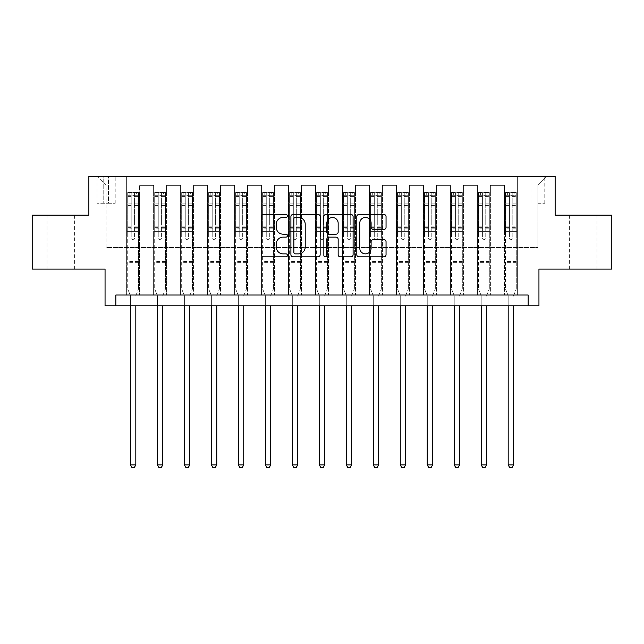 <?xml version="1.0" encoding="UTF-8"?>
<svg xmlns="http://www.w3.org/2000/svg" width="644" height="644" viewBox="0 0 644 644"><rect width="100%" height="100%" fill="white"/><g stroke="black" fill="none" stroke-linecap="round" stroke-linejoin="round"><path stroke-width="0.48" stroke-dasharray="3.22 2.42" d="M287.466 215.949A1.481 1.481 0 0 0 285.976 214.468L263.468 214.468A2.117 2.117 0 0 0 261.351 216.585L261.351 254.726A2.117 2.117 0 0 0 263.468 256.843L285.976 256.843A1.481 1.481 0 0 0 287.466 255.362A1.481 1.481 0 0 0 285.976 253.873L283.062 253.873A6.778 6.778 0 0 1 276.284 247.095L276.284 243.915A6.778 6.778 0 0 1 283.062 237.137L285.976 237.137A1.481 1.481 0 0 0 287.466 235.656A1.481 1.481 0 0 0 285.976 234.166L283.062 234.166A6.778 6.778 0 0 1 276.284 227.388L276.284 224.209A6.778 6.778 0 0 1 283.062 217.431L285.976 217.431A1.481 1.481 0 0 0 287.466 215.949M583.198 215.144L569.385 215.144L583.198 215.144M583.198 269.112L569.385 269.112L583.198 269.112M60.802 215.144L46.988 215.144L60.802 215.144M60.802 269.112L46.988 269.112L60.802 269.112M537.869 176.287L544.776 176.287L537.869 176.287M537.869 203.271L544.776 203.271L537.869 203.271M611.8 215.144L611.8 269.112L538.947 269.112L538.947 305.811L105.053 305.811L105.053 269.112L32.2 269.112L32.2 215.144L88.864 215.144L88.864 176.287L555.136 176.287L555.136 215.144L611.8 215.144M115.848 305.811L115.848 295.016L115.848 305.811L115.848 295.016L528.152 295.016L115.848 295.016L528.152 295.016L528.152 305.811M126.643 295.016L139.595 295.016L126.643 295.016L139.595 295.016L126.643 295.016L126.643 176.287L97.502 176.287L546.498 176.287L517.357 176.287L517.357 295.016L504.405 295.016L517.357 295.016L504.405 295.016L517.357 295.016L517.357 176.287L517.357 231.333L517.357 184.925L537.869 184.925L517.357 184.925L517.357 176.287L126.643 176.287L126.643 231.333L139.595 231.333L139.595 193.989L139.595 295.016L139.595 185.359L139.595 295.016L139.595 231.333L126.643 231.333L126.643 184.925L106.131 184.925L126.643 184.925L126.643 176.287L126.643 295.016M153.626 295.016L166.579 295.016L153.626 295.016L166.579 295.016L153.626 295.016L153.626 185.359L139.595 185.359L153.626 185.359L153.626 295.016L153.626 231.333L166.579 231.333L166.579 193.989L166.579 295.016L166.579 185.359L166.579 295.016L166.579 231.333L153.626 231.333L153.626 193.989L153.626 295.016M180.61 295.016L193.562 295.016L180.61 295.016L193.562 295.016L180.61 295.016L180.61 185.359L166.579 185.359L166.579 193.989L166.579 185.359L180.61 185.359L180.61 295.016L180.61 231.333L193.562 231.333L193.562 193.989L193.562 295.016L193.562 185.359L193.562 295.016L193.562 231.333L180.61 231.333L180.61 193.989L180.61 231.333L193.562 231.333L180.61 231.333L180.61 295.016M207.593 295.016L220.546 295.016L207.593 295.016L220.546 295.016L207.593 295.016L207.593 185.359L193.562 185.359L193.562 193.989L193.562 185.359L207.593 185.359L207.593 295.016L207.593 231.333L220.546 231.333L220.546 193.989L220.546 295.016L220.546 185.359L220.546 295.016L220.546 231.333L207.593 231.333L207.593 193.989L207.593 231.333L220.546 231.333L207.593 231.333L207.593 295.016M234.577 295.016L247.529 295.016L234.577 295.016L247.529 295.016L234.577 295.016L234.577 185.359L220.546 185.359L220.546 193.989L220.546 185.359L234.577 185.359L234.577 295.016L234.577 231.333L247.529 231.333L247.529 193.989L247.529 295.016L247.529 185.359L247.529 295.016L247.529 231.333L234.577 231.333L234.577 193.989L234.577 231.333L247.529 231.333L234.577 231.333L234.577 295.016M261.561 295.016L274.513 295.016L261.561 295.016L274.513 295.016L261.561 295.016L261.561 185.359L247.529 185.359L247.529 193.989L247.529 185.359L261.561 185.359L261.561 295.016L261.561 231.333L274.513 231.333L274.513 193.989L274.513 295.016L274.513 185.359L274.513 295.016L274.513 231.333L261.561 231.333L261.561 193.989L261.561 231.333L274.513 231.333L261.561 231.333L261.561 295.016M288.544 295.016L301.497 295.016L288.544 295.016L301.497 295.016L288.544 295.016L288.544 185.359L274.513 185.359L274.513 193.989L274.513 185.359L288.544 185.359L288.544 295.016L288.544 231.333L301.497 231.333L301.497 193.989L301.497 295.016L301.497 185.359L301.497 295.016L301.497 231.333L288.544 231.333L288.544 193.989L288.544 231.333L301.497 231.333L288.544 231.333L288.544 295.016M315.528 295.016L328.472 295.016L315.528 295.016L328.472 295.016L315.528 295.016L315.528 185.359L301.497 185.359L301.497 193.989L301.497 185.359L315.528 185.359L315.528 295.016L315.528 231.333L328.472 231.333L328.472 193.989L328.472 295.016L328.472 185.359L328.472 295.016L328.472 231.333L315.528 231.333L315.528 193.989L315.528 231.333L328.472 231.333L315.528 231.333L315.528 295.016M342.503 295.016L355.456 295.016L342.503 295.016L355.456 295.016L342.503 295.016L342.503 185.359L328.472 185.359L328.472 193.989L328.472 185.359L342.503 185.359L342.503 295.016L342.503 231.333L355.456 231.333L355.456 193.989L355.456 295.016L355.456 185.359L355.456 295.016L355.456 231.333L342.503 231.333L342.503 193.989L342.503 231.333L355.456 231.333L342.503 231.333L342.503 295.016M369.487 295.016L382.439 295.016L369.487 295.016L382.439 295.016L369.487 295.016L369.487 185.359L355.456 185.359L355.456 193.989L355.456 185.359L369.487 185.359L369.487 295.016L369.487 231.333L382.439 231.333L382.439 193.989L382.439 295.016L382.439 185.359L382.439 295.016L382.439 231.333L369.487 231.333L369.487 193.989L369.487 231.333L382.439 231.333L369.487 231.333L369.487 295.016M396.471 295.016L409.423 295.016L396.471 295.016L409.423 295.016L396.471 295.016L396.471 185.359L382.439 185.359L382.439 193.989L382.439 185.359L396.471 185.359L396.471 295.016L396.471 231.333L409.423 231.333L409.423 193.989L409.423 295.016L409.423 185.359L409.423 295.016L409.423 231.333L396.471 231.333L396.471 193.989L396.471 231.333L409.423 231.333L396.471 231.333L396.471 295.016M423.454 295.016L436.407 295.016L423.454 295.016L436.407 295.016L423.454 295.016L423.454 185.359L409.423 185.359L409.423 193.989L409.423 185.359L423.454 185.359L423.454 295.016L423.454 231.333L436.407 231.333L436.407 193.989L436.407 295.016L436.407 185.359L436.407 295.016L436.407 231.333L423.454 231.333L423.454 193.989L423.454 231.333L436.407 231.333L423.454 231.333L423.454 295.016M450.438 295.016L463.39 295.016L450.438 295.016L463.39 295.016L450.438 295.016L450.438 185.359L436.407 185.359L436.407 193.989L436.407 185.359L450.438 185.359L450.438 295.016L450.438 231.333L463.39 231.333L463.39 193.989L463.39 295.016L463.39 185.359L463.39 295.016L463.39 231.333L450.438 231.333L450.438 193.989L450.438 231.333L463.39 231.333L450.438 231.333L450.438 295.016M477.421 295.016L490.374 295.016L477.421 295.016L490.374 295.016L477.421 295.016L477.421 185.359L463.39 185.359L463.39 193.989L463.39 185.359L477.421 185.359L477.421 295.016L477.421 231.333L490.374 231.333L490.374 193.989L490.374 295.016L490.374 185.359L490.374 295.016L490.374 231.333L477.421 231.333L477.421 193.989L477.421 231.333L490.374 231.333L477.421 231.333L477.421 295.016M103.756 176.287L97.067 176.287L103.756 176.287L103.756 203.271L97.067 203.271L108.506 203.271L103.756 203.271L103.756 176.287M108.506 176.287L115.204 176.287L108.506 176.287L108.506 203.271L115.204 203.271L108.506 203.271L108.506 176.287M106.131 247.529L106.131 184.925L97.502 176.287L106.131 184.925L106.131 247.529L537.869 247.529L106.131 247.529M537.869 247.529L537.869 184.925L537.869 247.529M504.405 231.333L517.357 231.333L517.357 295.016L517.357 231.333L504.405 231.333L504.405 193.989L504.405 231.333L517.357 231.333L504.405 231.333L504.405 295.016L504.405 185.359L490.374 185.359L490.374 193.989L490.374 185.359L504.405 185.359L504.405 295.016L504.405 231.333M126.643 231.333L139.595 231.333L126.643 231.333M153.626 185.359L139.595 185.359L153.626 185.359L153.626 193.989L153.626 185.359M153.626 231.333L166.579 231.333L153.626 231.333M180.61 193.989L180.61 185.359L180.61 193.989L166.579 193.989L180.61 193.989M207.593 193.989L207.593 185.359L207.593 193.989L193.562 193.989L207.593 193.989M234.577 193.989L234.577 185.359L234.577 193.989L220.546 193.989L234.577 193.989M261.561 193.989L261.561 185.359L261.561 193.989L247.529 193.989L261.561 193.989M288.544 193.989L288.544 185.359L288.544 193.989L274.513 193.989L288.544 193.989M315.528 193.989L315.528 185.359L315.528 193.989L301.497 193.989L315.528 193.989M342.503 193.989L342.503 185.359L342.503 193.989L328.472 193.989L342.503 193.989M369.487 193.989L369.487 185.359L369.487 193.989L355.456 193.989L369.487 193.989M396.471 193.989L396.471 185.359L396.471 193.989L382.439 193.989L396.471 193.989M423.454 193.989L423.454 185.359L423.454 193.989L409.423 193.989L423.454 193.989M450.438 193.989L450.438 185.359L450.438 193.989L436.407 193.989L450.438 193.989M477.421 193.989L477.421 185.359L477.421 193.989L463.39 193.989L477.421 193.989M504.405 193.989L504.405 185.359L504.405 193.989L490.374 193.989L504.405 193.989M180.61 185.359L166.579 185.359L180.61 185.359M207.593 185.359L193.562 185.359L207.593 185.359M234.577 185.359L220.546 185.359L234.577 185.359M261.561 185.359L247.529 185.359L261.561 185.359M288.544 185.359L274.513 185.359L288.544 185.359M315.528 185.359L301.497 185.359L315.528 185.359M342.503 185.359L328.472 185.359L342.503 185.359M369.487 185.359L355.456 185.359L369.487 185.359M396.471 185.359L382.439 185.359L396.471 185.359M423.454 185.359L409.423 185.359L423.454 185.359M450.438 185.359L436.407 185.359L450.438 185.359M477.421 185.359L463.39 185.359L477.421 185.359M504.405 185.359L490.374 185.359L504.405 185.359M546.498 176.287L537.869 184.925L546.498 176.287M320.149 254.726L320.149 216.585A2.117 2.117 0 0 0 318.023 214.468L293.028 214.468A2.117 2.117 0 0 0 290.903 216.585L290.903 254.726A2.117 2.117 0 0 0 293.028 256.843L318.023 256.843A2.117 2.117 0 0 0 320.149 254.726M295.354 217.431A1.481 1.481 0 0 0 293.873 218.912L293.873 252.392A1.481 1.481 0 0 0 295.354 253.873L298.43 253.873A6.778 6.778 0 0 0 305.208 247.095L305.208 224.209A6.778 6.778 0 0 0 298.43 217.431L295.354 217.431M325.977 214.468L350.972 214.468A2.117 2.117 0 0 1 353.097 216.585L353.097 254.726A2.117 2.117 0 0 1 350.972 256.843L340.274 256.843A2.117 2.117 0 0 1 338.156 254.726L338.156 239.254A2.117 2.117 0 0 0 336.039 237.137L328.939 237.137A2.117 2.117 0 0 0 326.822 239.254L326.822 255.362A1.481 1.481 0 0 1 325.341 256.843A1.481 1.481 0 0 1 323.852 255.362L323.852 216.585A2.117 2.117 0 0 1 325.977 214.468M338.156 223.202A5.667 5.667 0 0 0 332.489 217.535A5.667 5.667 0 0 0 326.822 223.202L326.822 232.049A2.117 2.117 0 0 0 328.939 234.166L336.039 234.166A2.117 2.117 0 0 0 338.156 232.049L338.156 223.202M373.222 229.401L383.921 229.401A2.117 2.117 0 0 0 386.046 227.284L386.046 216.585A2.117 2.117 0 0 0 383.921 214.468L358.917 214.468A2.117 2.117 0 0 0 356.8 216.585L356.8 254.726A2.117 2.117 0 0 0 358.917 256.843L383.921 256.843A2.117 2.117 0 0 0 386.046 254.726L386.046 241.798A2.117 2.117 0 0 0 383.921 239.681L373.222 239.681A2.117 2.117 0 0 0 371.105 241.798L371.105 248.206A5.667 5.667 0 0 1 365.438 253.873A5.667 5.667 0 0 1 359.771 248.206L359.771 223.098A5.667 5.667 0 0 1 365.438 217.431A5.667 5.667 0 0 1 371.105 223.098L371.105 227.284A2.117 2.117 0 0 0 373.222 229.401M131.819 238.457A1.296 1.296 90 0 0 133.115 239.753A1.296 1.296 -90 0 1 131.819 238.457L131.819 234.963L131.819 238.457M138.46 192.484L136.359 192.484L136.359 195.285L138.516 195.285L138.516 192.484L127.721 192.484L127.721 288.971L127.721 234.963L131.819 234.963L131.819 228.845L127.721 228.845M127.721 192.484L127.721 234.963L131.819 234.963L131.819 195.857L134.411 195.857L134.411 226.149L138.516 226.149L138.516 288.971L138.516 234.963L134.411 234.963L134.411 238.457A1.296 1.296 -90 0 1 133.115 239.753A1.296 1.296 90 0 0 134.411 238.457L134.411 226.149M138.516 195.285L138.516 226.149M138.516 192.484L138.516 234.963L134.411 234.963L134.411 192.749L131.819 192.749L131.819 228.845M136.359 192.484L127.778 192.484M136.359 195.285L129.879 195.285L129.879 192.484M127.721 195.285L138.46 195.285M127.778 195.285L129.879 195.285M135.973 295.29L138.516 288.971L135.973 295.29A2.157 2.157 -90 0 0 135.82 296.095A2.157 2.157 -90 0 1 135.973 295.29M130.418 305.811L130.418 296.095A2.157 2.157 -90 0 0 130.265 295.29L127.721 288.971L130.265 295.29A2.157 2.157 -90 0 1 130.418 296.095L130.418 464.904L135.82 464.904L135.82 305.811M138.516 262.639L127.721 262.639M130.418 464.904L132.036 467.713L134.194 467.713L135.82 464.904M134.411 195.857L134.411 192.749M131.819 195.857L131.819 192.749L131.819 195.857M158.802 238.457A1.296 1.296 0 0 0 160.098 239.753A1.296 1.296 0 0 1 158.802 238.457L158.802 234.963L158.802 238.457M165.444 192.484L163.343 192.484L163.343 195.285L165.5 195.285L165.5 192.484L154.705 192.484L154.705 288.971L154.705 234.963L158.802 234.963L158.802 228.845L154.705 228.845M154.705 192.484L154.705 234.963L158.802 234.963L158.802 195.857L161.394 195.857L161.394 226.149L165.5 226.149L165.5 288.971L165.5 234.963L161.394 234.963L161.394 238.457A1.296 1.296 0 0 1 160.098 239.753A1.296 1.296 0 0 0 161.394 238.457L161.394 226.149M165.5 195.285L165.5 226.149M165.5 192.484L165.5 234.963L161.394 234.963L161.394 192.749L158.802 192.749L158.802 228.845M163.343 192.484L154.761 192.484M163.343 195.285L156.862 195.285L156.862 192.484M154.705 195.285L165.444 195.285M154.761 195.285L156.862 195.285M162.956 295.29L165.5 288.971L162.956 295.29A2.157 2.157 0 0 0 162.795 296.095A2.157 2.157 0 0 1 162.956 295.29M157.402 305.811L157.402 296.095A2.157 2.157 0 0 0 157.249 295.29L154.705 288.971L157.249 295.29A2.157 2.157 0 0 1 157.402 296.095L157.402 464.904L162.795 464.904L162.795 305.811M165.5 262.639L154.705 262.639M157.402 464.904L159.02 467.713L161.177 467.713L162.795 464.904M158.802 195.857L158.802 192.749M161.394 195.857L161.394 192.749M185.786 238.457A1.296 1.296 0 0 0 187.082 239.753A1.296 1.296 0 0 1 185.786 238.457L185.786 234.963L185.786 238.457M192.427 192.484L190.318 192.484L190.318 195.285L192.484 195.285L192.484 192.484L181.689 192.484L181.689 288.971L181.689 234.963L185.786 234.963L185.786 228.845L181.689 228.845M181.689 192.484L181.689 234.963L185.786 234.963L185.786 195.857L188.378 195.857L188.378 226.149L192.484 226.149L192.484 288.971L192.484 234.963L188.378 234.963L188.378 238.457A1.296 1.296 0 0 1 187.082 239.753A1.296 1.296 0 0 0 188.378 238.457L188.378 226.149M192.484 195.285L192.484 226.149M192.484 192.484L192.484 234.963L188.378 234.963L188.378 192.749L185.786 192.749L185.786 228.845M190.318 192.484L181.745 192.484M190.318 195.285L183.846 195.285L183.846 192.484M181.689 195.285L192.427 195.285M181.745 195.285L183.846 195.285M189.94 295.29L192.484 288.971L189.94 295.29A2.157 2.157 0 0 0 189.779 296.095A2.157 2.157 0 0 1 189.94 295.29M184.385 305.811L184.385 296.095A2.157 2.157 0 0 0 184.232 295.29L181.689 288.971L184.232 295.29A2.157 2.157 0 0 1 184.385 296.095L184.385 464.904L189.779 464.904L189.779 305.811M192.484 262.639L181.689 262.639M184.385 464.904L186.003 467.713L188.161 467.713L189.779 464.904M185.786 195.857L185.786 192.749M188.378 195.857L188.378 192.749M212.77 238.457A1.296 1.296 0 0 0 214.066 239.753A1.296 1.296 0 0 1 212.77 238.457L212.77 234.963L212.77 238.457M219.411 192.484L217.302 192.484L217.302 195.285L219.467 195.285L219.467 192.484L208.672 192.484L208.672 288.971L208.672 234.963L212.77 234.963L212.77 228.845L208.672 228.845M208.672 192.484L208.672 234.963L212.77 234.963L212.77 195.857L215.362 195.857L215.362 226.149L219.467 226.149L219.467 288.971L219.467 234.963L215.362 234.963L215.362 238.457A1.296 1.296 0 0 1 214.066 239.753A1.296 1.296 0 0 0 215.362 238.457L215.362 226.149M219.467 195.285L219.467 226.149M219.467 192.484L219.467 234.963L215.362 234.963L215.362 192.749L212.77 192.749L212.77 228.845M217.302 192.484L208.72 192.484M217.302 195.285L210.829 195.285L210.829 192.484M208.672 195.285L219.411 195.285M208.72 195.285L210.829 195.285M216.923 295.29L219.467 288.971L216.923 295.29A2.157 2.157 0 0 0 216.762 296.095A2.157 2.157 0 0 1 216.923 295.29M211.369 305.811L211.369 296.095A2.157 2.157 0 0 0 211.216 295.29L208.672 288.971L211.216 295.29A2.157 2.157 0 0 1 211.369 296.095L211.369 464.904L216.762 464.904L216.762 305.811M219.467 262.639L208.672 262.639M211.369 464.904L212.987 467.713L215.144 467.713L216.762 464.904M212.77 195.857L212.77 192.749M215.362 195.857L215.362 192.749M239.753 238.457A1.296 1.296 0 0 0 241.049 239.753A1.296 1.296 0 0 1 239.753 238.457L239.753 234.963L239.753 238.457M246.394 192.484L244.285 192.484L244.285 195.285L246.451 195.285L246.451 192.484L235.656 192.484L235.656 288.971L235.656 234.963L239.753 234.963L239.753 228.845L235.656 228.845M235.656 192.484L235.656 234.963L239.753 234.963L239.753 195.857L242.345 195.857L242.345 226.149L246.451 226.149L246.451 288.971L246.451 234.963L242.345 234.963L242.345 238.457A1.296 1.296 0 0 1 241.049 239.753A1.296 1.296 0 0 0 242.345 238.457L242.345 226.149M246.451 195.285L246.451 226.149M246.451 192.484L246.451 234.963L242.345 234.963L242.345 192.749L239.753 192.749L239.753 228.845M244.285 192.484L235.704 192.484M244.285 195.285L237.813 195.285L237.813 192.484M235.656 195.285L246.394 195.285M235.704 195.285L237.813 195.285M243.907 295.29L246.451 288.971L243.907 295.29A2.157 2.157 0 0 0 243.746 296.095A2.157 2.157 0 0 1 243.907 295.29M238.352 305.811L238.352 296.095A2.157 2.157 0 0 0 238.2 295.29L235.656 288.971L238.2 295.29A2.157 2.157 0 0 1 238.352 296.095L238.352 464.904L243.746 464.904L243.746 305.811M246.451 262.639L235.656 262.639M238.352 464.904L239.971 467.713L242.128 467.713L243.746 464.904M239.753 195.857L239.753 192.749M242.345 195.857L242.345 192.749M266.737 238.457A1.296 1.296 0 0 0 268.033 239.753A1.296 1.296 0 0 1 266.737 238.457L266.737 234.963L266.737 238.457M273.378 192.484L271.269 192.484L271.269 195.285L273.426 195.285L273.426 192.484L262.639 192.484L262.639 288.971L262.639 234.963L266.737 234.963L266.737 228.845L262.639 228.845M262.639 192.484L262.639 234.963L266.737 234.963L266.737 195.857L269.329 195.857L269.329 226.149L273.426 226.149L273.426 288.971L273.426 234.963L269.329 234.963L269.329 238.457A1.296 1.296 0 0 1 268.033 239.753A1.296 1.296 0 0 0 269.329 238.457L269.329 226.149M273.426 195.285L273.426 226.149M273.426 192.484L273.426 234.963L269.329 234.963L269.329 192.749L266.737 192.749L266.737 228.845M271.269 192.484L262.688 192.484M271.269 195.285L264.797 195.285L264.797 192.484M262.639 195.285L273.378 195.285M262.688 195.285L264.797 195.285M270.891 295.29L273.426 288.971L270.891 295.29A2.157 2.157 0 0 0 270.73 296.095A2.157 2.157 0 0 1 270.891 295.29M265.336 305.811L265.336 296.095A2.157 2.157 0 0 0 265.183 295.29L262.639 288.971L265.183 295.29A2.157 2.157 0 0 1 265.336 296.095L265.336 464.904L270.73 464.904L270.73 305.811M273.426 262.639L262.639 262.639M265.336 464.904L266.954 467.713L269.112 467.713L270.73 464.904M266.737 195.857L266.737 192.749M269.329 195.857L269.329 192.749M293.72 238.457A1.296 1.296 0 0 0 295.016 239.753A1.296 1.296 0 0 1 293.72 238.457L293.72 234.963L293.72 238.457M300.362 192.484L298.252 192.484L298.252 195.285L300.41 195.285L300.41 192.484L289.623 192.484L289.623 288.971L289.623 234.963L293.72 234.963L293.72 228.845L289.623 228.845M289.623 192.484L289.623 234.963L293.72 234.963L293.72 195.857L296.312 195.857L296.312 226.149L300.41 226.149L300.41 288.971L300.41 234.963L296.312 234.963L296.312 238.457A1.296 1.296 0 0 1 295.016 239.753A1.296 1.296 0 0 0 296.312 238.457L296.312 226.149M300.41 195.285L300.41 226.149M300.41 192.484L300.41 234.963L296.312 234.963L296.312 192.749L293.72 192.749L293.72 228.845M298.252 192.484L289.671 192.484M298.252 195.285L291.78 195.285L291.78 192.484M289.623 195.285L300.362 195.285M289.671 195.285L291.78 195.285M297.874 295.29L300.41 288.971L297.874 295.29A2.157 2.157 0 0 0 297.713 296.095A2.157 2.157 0 0 1 297.874 295.29M292.32 305.811L292.32 296.095A2.157 2.157 0 0 0 292.159 295.29L289.623 288.971L292.159 295.29A2.157 2.157 0 0 1 292.32 296.095L292.32 464.904L297.713 464.904L297.713 305.811M300.41 262.639L289.623 262.639M292.32 464.904L293.938 467.713L296.095 467.713L297.713 464.904M293.72 195.857L293.72 192.749M296.312 195.857L296.312 192.749M320.704 238.457A1.296 1.296 0 0 0 322 239.753A1.296 1.296 0 0 1 320.704 238.457L320.704 234.963L320.704 238.457M327.345 192.484L325.236 192.484L325.236 195.285L327.394 195.285L327.394 192.484L316.607 192.484L316.607 288.971L316.607 234.963L320.704 234.963L320.704 228.845L316.607 228.845M316.607 192.484L316.607 234.963L320.704 234.963L320.704 195.857L323.296 195.857L323.296 226.149L327.394 226.149L327.394 288.971L327.394 234.963L323.296 234.963L323.296 238.457A1.296 1.296 0 0 1 322 239.753A1.296 1.296 0 0 0 323.296 238.457L323.296 226.149M327.394 195.285L327.394 226.149M327.394 192.484L327.394 234.963L323.296 234.963L323.296 192.749L320.704 192.749L320.704 228.845M325.236 192.484L316.655 192.484M325.236 195.285L318.764 195.285L318.764 192.484M316.607 195.285L327.345 195.285M316.655 195.285L318.764 195.285M324.858 295.29L327.394 288.971L324.858 295.29A2.157 2.157 0 0 0 324.697 296.095A2.157 2.157 0 0 1 324.858 295.29M319.303 305.811L319.303 296.095A2.157 2.157 0 0 0 319.142 295.29L316.607 288.971L319.142 295.29A2.157 2.157 0 0 1 319.303 296.095L319.303 464.904L324.697 464.904L324.697 305.811M327.394 262.639L316.607 262.639M319.303 464.904L320.921 467.713L323.079 467.713L324.697 464.904M320.704 195.857L320.704 192.749M323.296 195.857L323.296 192.749M347.688 238.457A1.296 1.296 0 0 0 348.984 239.753A1.296 1.296 0 0 1 347.688 238.457L347.688 234.963L347.688 238.457M354.329 192.484L352.22 192.484L352.22 195.285L354.377 195.285L354.377 192.484L343.59 192.484L343.59 288.971L343.59 234.963L347.688 234.963L347.688 228.845L343.59 228.845M343.59 192.484L343.59 234.963L347.688 234.963L347.688 195.857L350.28 195.857L350.28 226.149L354.377 226.149L354.377 288.971L354.377 234.963L350.28 234.963L350.28 238.457A1.296 1.296 0 0 1 348.984 239.753A1.296 1.296 0 0 0 350.28 238.457L350.28 226.149M354.377 195.285L354.377 226.149M354.377 192.484L354.377 234.963L350.28 234.963L350.28 192.749L347.688 192.749L347.688 228.845M352.22 192.484L343.638 192.484M352.22 195.285L345.748 195.285L345.748 192.484M343.59 195.285L354.329 195.285M343.638 195.285L345.748 195.285M351.841 295.29L354.377 288.971L351.841 295.29A2.157 2.157 0 0 0 351.68 296.095A2.157 2.157 0 0 1 351.841 295.29M346.287 305.811L346.287 296.095A2.157 2.157 0 0 0 346.126 295.29L343.59 288.971L346.126 295.29A2.157 2.157 0 0 1 346.287 296.095L346.287 464.904L351.68 464.904L351.68 305.811M354.377 262.639L343.59 262.639M346.287 464.904L347.905 467.713L350.062 467.713L351.68 464.904M347.688 195.857L347.688 192.749M350.28 195.857L350.28 192.749M374.671 238.457A1.296 1.296 0 0 0 375.967 239.753A1.296 1.296 0 0 1 374.671 238.457L374.671 234.963L374.671 238.457M381.312 192.484L379.203 192.484L379.203 195.285L381.361 195.285L381.361 192.484L370.574 192.484L370.574 288.971L370.574 234.963L374.671 234.963L374.671 228.845L370.574 228.845M370.574 192.484L370.574 234.963L374.671 234.963L374.671 195.857L377.263 195.857L377.263 226.149L381.361 226.149L381.361 288.971L381.361 234.963L377.263 234.963L377.263 238.457A1.296 1.296 0 0 1 375.967 239.753A1.296 1.296 0 0 0 377.263 238.457L377.263 226.149M381.361 195.285L381.361 226.149M381.361 192.484L381.361 234.963L377.263 234.963L377.263 192.749L374.671 192.749L374.671 228.845M379.203 192.484L370.622 192.484M379.203 195.285L372.731 195.285L372.731 192.484M370.574 195.285L381.312 195.285M370.622 195.285L372.731 195.285M378.817 295.29L381.361 288.971L378.817 295.29A2.157 2.157 0 0 0 378.664 296.095A2.157 2.157 0 0 1 378.817 295.29M373.27 305.811L373.27 296.095A2.157 2.157 0 0 0 373.109 295.29L370.574 288.971L373.109 295.29A2.157 2.157 0 0 1 373.27 296.095L373.27 464.904L378.664 464.904L378.664 305.811M381.361 262.639L370.574 262.639M373.27 464.904L374.889 467.713L377.046 467.713L378.664 464.904M374.671 195.857L374.671 192.749M377.263 195.857L377.263 192.749M401.655 238.457A1.296 1.296 0 0 0 402.951 239.753A1.296 1.296 0 0 1 401.655 238.457L401.655 234.963L401.655 238.457M408.296 192.484L406.187 192.484L406.187 195.285L408.344 195.285L408.344 192.484L397.549 192.484L397.549 288.971L397.549 234.963L401.655 234.963L401.655 228.845L397.549 228.845M397.549 192.484L397.549 234.963L401.655 234.963L401.655 195.857L404.247 195.857L404.247 226.149L408.344 226.149L408.344 288.971L408.344 234.963L404.247 234.963L404.247 238.457A1.296 1.296 0 0 1 402.951 239.753A1.296 1.296 0 0 0 404.247 238.457L404.247 226.149M408.344 195.285L408.344 226.149M408.344 192.484L408.344 234.963L404.247 234.963L404.247 192.749L401.655 192.749L401.655 228.845M406.187 192.484L397.606 192.484M406.187 195.285L399.715 195.285L399.715 192.484M397.549 195.285L408.296 195.285M397.606 195.285L399.715 195.285M405.801 295.29L408.344 288.971L405.801 295.29A2.157 2.157 0 0 0 405.648 296.095A2.157 2.157 0 0 1 405.801 295.29M400.254 305.811L400.254 296.095A2.157 2.157 0 0 0 400.093 295.29L397.549 288.971L400.093 295.29A2.157 2.157 0 0 1 400.254 296.095L400.254 464.904L405.648 464.904L405.648 305.811M408.344 262.639L397.549 262.639M400.254 464.904L401.872 467.713L404.029 467.713L405.648 464.904M401.655 195.857L401.655 192.749M404.247 195.857L404.247 192.749M428.638 238.457A1.296 1.296 0 0 0 429.934 239.753A1.296 1.296 0 0 1 428.638 238.457L428.638 234.963L428.638 238.457M435.28 192.484L433.171 192.484L433.171 195.285L435.328 195.285L435.328 192.484L424.533 192.484L424.533 288.971L424.533 234.963L428.638 234.963L428.638 228.845L424.533 228.845M424.533 192.484L424.533 234.963L428.638 234.963L428.638 195.857L431.23 195.857L431.23 226.149L435.328 226.149L435.328 288.971L435.328 234.963L431.23 234.963L431.23 238.457A1.296 1.296 0 0 1 429.934 239.753A1.296 1.296 0 0 0 431.23 238.457L431.23 226.149M435.328 195.285L435.328 226.149M435.328 192.484L435.328 234.963L431.23 234.963L431.23 192.749L428.638 192.749L428.638 228.845M433.171 192.484L424.589 192.484M433.171 195.285L426.698 195.285L426.698 192.484M424.533 195.285L435.28 195.285M424.589 195.285L426.698 195.285M432.784 295.29L435.328 288.971L432.784 295.29A2.157 2.157 0 0 0 432.631 296.095A2.157 2.157 0 0 1 432.784 295.29M427.238 305.811L427.238 296.095A2.157 2.157 0 0 0 427.077 295.29L424.533 288.971L427.077 295.29A2.157 2.157 0 0 1 427.238 296.095L427.238 464.904L432.631 464.904L432.631 305.811M435.328 262.639L424.533 262.639M427.238 464.904L428.856 467.713L431.013 467.713L432.631 464.904M428.638 195.857L428.638 192.749M431.23 195.857L431.23 192.749M455.622 238.457A1.296 1.296 0 0 0 456.918 239.753A1.296 1.296 0 0 1 455.622 238.457L455.622 234.963L455.622 238.457M462.255 192.484L460.154 192.484L460.154 195.285L462.311 195.285L462.311 192.484L451.516 192.484L451.516 288.971L451.516 234.963L455.622 234.963L455.622 228.845L451.516 228.845M451.516 192.484L451.516 234.963L455.622 234.963L455.622 195.857L458.214 195.857L458.214 226.149L462.311 226.149L462.311 288.971L462.311 234.963L458.214 234.963L458.214 238.457A1.296 1.296 0 0 1 456.918 239.753A1.296 1.296 0 0 0 458.214 238.457L458.214 226.149M462.311 195.285L462.311 226.149M462.311 192.484L462.311 234.963L458.214 234.963L458.214 192.749L455.622 192.749L455.622 228.845M460.154 192.484L451.573 192.484M460.154 195.285L453.682 195.285L453.682 192.484M451.516 195.285L462.255 195.285M451.573 195.285L453.682 195.285M459.768 295.29L462.311 288.971L459.768 295.29A2.157 2.157 0 0 0 459.615 296.095A2.157 2.157 0 0 1 459.768 295.29M454.221 305.811L454.221 296.095A2.157 2.157 0 0 0 454.06 295.29L451.516 288.971L454.06 295.29A2.157 2.157 0 0 1 454.221 296.095L454.221 464.904L459.615 464.904L459.615 305.811M462.311 262.639L451.516 262.639M454.221 464.904L455.839 467.713L457.997 467.713L459.615 464.904M455.622 195.857L455.622 192.749M458.214 195.857L458.214 192.749M482.606 238.457A1.296 1.296 0 0 0 483.902 239.753A1.296 1.296 0 0 1 482.606 238.457L482.606 234.963L482.606 238.457M489.239 192.484L487.138 192.484L487.138 195.285L489.295 195.285L489.295 192.484L478.5 192.484L478.5 288.971L478.5 234.963L482.606 234.963L482.606 228.845L478.5 228.845M478.5 192.484L478.5 234.963L482.606 234.963L482.606 195.857L485.198 195.857L485.198 226.149L489.295 226.149L489.295 288.971L489.295 234.963L485.198 234.963L485.198 238.457A1.296 1.296 0 0 1 483.902 239.753A1.296 1.296 0 0 0 485.198 238.457L485.198 226.149M489.295 195.285L489.295 226.149M489.295 192.484L489.295 234.963L485.198 234.963L485.198 192.749L482.606 192.749L482.606 228.845M487.138 192.484L478.556 192.484M487.138 195.285L480.657 195.285L480.657 192.484M478.5 195.285L489.239 195.285M478.556 195.285L480.657 195.285M486.751 295.29L489.295 288.971L486.751 295.29A2.157 2.157 0 0 0 486.598 296.095A2.157 2.157 0 0 1 486.751 295.29M481.205 305.811L481.205 296.095A2.157 2.157 0 0 0 481.044 295.29L478.5 288.971L481.044 295.29A2.157 2.157 0 0 1 481.205 296.095L481.205 464.904L486.598 464.904L486.598 305.811M489.295 262.639L478.5 262.639M481.205 464.904L482.823 467.713L484.98 467.713L486.598 464.904M482.606 195.857L482.606 192.749M485.198 195.857L485.198 192.749M509.589 238.457A1.296 1.296 0 0 0 510.885 239.753A1.296 1.296 0 0 1 509.589 238.457L509.589 234.963L509.589 238.457M516.222 192.484L514.121 192.484L514.121 195.285L516.279 195.285L516.279 192.484L505.484 192.484L505.484 288.971L505.484 234.963L509.589 234.963L509.589 228.845L505.484 228.845M505.484 192.484L505.484 234.963L509.589 234.963L509.589 195.857L512.181 195.857L512.181 226.149L516.279 226.149L516.279 288.971L516.279 234.963L512.181 234.963L512.181 238.457A1.296 1.296 0 0 1 510.885 239.753A1.296 1.296 0 0 0 512.181 238.457L512.181 226.149M516.279 195.285L516.279 226.149M516.279 192.484L516.279 234.963L512.181 234.963L512.181 192.749L509.589 192.749L509.589 228.845M514.121 192.484L505.54 192.484M514.121 195.285L507.641 195.285L507.641 192.484M505.484 195.285L516.222 195.285M505.54 195.285L507.641 195.285M513.735 295.29L516.279 288.971L513.735 295.29A2.157 2.157 0 0 0 513.582 296.095A2.157 2.157 0 0 1 513.735 295.29M508.18 305.811L508.18 296.095A2.157 2.157 0 0 0 508.027 295.29L505.484 288.971L508.027 295.29A2.157 2.157 0 0 1 508.18 296.095L508.18 464.904L513.582 464.904L513.582 305.811M516.279 262.639L505.484 262.639M508.18 464.904L509.806 467.713L511.964 467.713L513.582 464.904M509.589 195.857L509.589 192.749M512.181 195.857L512.181 192.749M153.626 193.989L139.595 193.989L153.626 193.989M131.819 203.882L127.721 203.882M127.721 205.42L131.819 205.42M127.721 226.149L131.819 226.149M138.516 258.107L127.721 258.107M131.819 230.077L127.721 230.077M138.516 230.077L134.411 230.077M127.721 227.372L131.819 227.372M134.411 227.372L138.516 227.372M138.516 228.845L134.411 228.845M138.516 203.882L134.411 203.882M134.411 205.42L138.516 205.42M131.819 195.06L127.721 195.06M127.721 196.605L131.819 196.605M138.516 195.06L134.411 195.06M134.411 196.605L138.516 196.605M138.516 261.424L127.721 261.424M158.802 203.882L154.705 203.882M154.705 205.42L158.802 205.42M154.705 226.149L158.802 226.149M165.5 258.107L154.705 258.107M158.802 230.077L154.705 230.077M165.5 230.077L161.394 230.077M154.705 227.372L158.802 227.372M161.394 227.372L165.5 227.372M165.5 228.845L161.394 228.845M165.5 203.882L161.394 203.882M161.394 205.42L165.5 205.42M158.802 195.06L154.705 195.06M154.705 196.605L158.802 196.605M165.5 195.06L161.394 195.06M161.394 196.605L165.5 196.605M165.5 261.424L154.705 261.424M185.786 203.882L181.689 203.882M181.689 205.42L185.786 205.42M181.689 226.149L185.786 226.149M192.484 258.107L181.689 258.107M185.786 230.077L181.689 230.077M192.484 230.077L188.378 230.077M181.689 227.372L185.786 227.372M188.378 227.372L192.484 227.372M192.484 228.845L188.378 228.845M192.484 203.882L188.378 203.882M188.378 205.42L192.484 205.42M185.786 195.06L181.689 195.06M181.689 196.605L185.786 196.605M192.484 195.06L188.378 195.06M188.378 196.605L192.484 196.605M192.484 261.424L181.689 261.424M212.77 203.882L208.672 203.882M208.672 205.42L212.77 205.42M208.672 226.149L212.77 226.149M219.467 258.107L208.672 258.107M212.77 230.077L208.672 230.077M219.467 230.077L215.362 230.077M208.672 227.372L212.77 227.372M215.362 227.372L219.467 227.372M219.467 228.845L215.362 228.845M219.467 203.882L215.362 203.882M215.362 205.42L219.467 205.42M212.77 195.06L208.672 195.06M208.672 196.605L212.77 196.605M219.467 195.06L215.362 195.06M215.362 196.605L219.467 196.605M219.467 261.424L208.672 261.424M239.753 203.882L235.656 203.882M235.656 205.42L239.753 205.42M235.656 226.149L239.753 226.149M246.451 258.107L235.656 258.107M239.753 230.077L235.656 230.077M246.451 230.077L242.345 230.077M235.656 227.372L239.753 227.372M242.345 227.372L246.451 227.372M246.451 228.845L242.345 228.845M246.451 203.882L242.345 203.882M242.345 205.42L246.451 205.42M239.753 195.06L235.656 195.06M235.656 196.605L239.753 196.605M246.451 195.06L242.345 195.06M242.345 196.605L246.451 196.605M246.451 261.424L235.656 261.424M266.737 203.882L262.639 203.882M262.639 205.42L266.737 205.42M262.639 226.149L266.737 226.149M273.426 258.107L262.639 258.107M266.737 230.077L262.639 230.077M273.426 230.077L269.329 230.077M262.639 227.372L266.737 227.372M269.329 227.372L273.426 227.372M273.426 228.845L269.329 228.845M273.426 203.882L269.329 203.882M269.329 205.42L273.426 205.42M266.737 195.06L262.639 195.06M262.639 196.605L266.737 196.605M273.426 195.06L269.329 195.06M269.329 196.605L273.426 196.605M273.426 261.424L262.639 261.424M293.72 203.882L289.623 203.882M289.623 205.42L293.72 205.42M289.623 226.149L293.72 226.149M300.41 258.107L289.623 258.107M293.72 230.077L289.623 230.077M300.41 230.077L296.312 230.077M289.623 227.372L293.72 227.372M296.312 227.372L300.41 227.372M300.41 228.845L296.312 228.845M300.41 203.882L296.312 203.882M296.312 205.42L300.41 205.42M293.72 195.06L289.623 195.06M289.623 196.605L293.72 196.605M300.41 195.06L296.312 195.06M296.312 196.605L300.41 196.605M300.41 261.424L289.623 261.424M320.704 203.882L316.607 203.882M316.607 205.42L320.704 205.42M316.607 226.149L320.704 226.149M327.394 258.107L316.607 258.107M320.704 230.077L316.607 230.077M327.394 230.077L323.296 230.077M316.607 227.372L320.704 227.372M323.296 227.372L327.394 227.372M327.394 228.845L323.296 228.845M327.394 203.882L323.296 203.882M323.296 205.42L327.394 205.42M320.704 195.06L316.607 195.06M316.607 196.605L320.704 196.605M327.394 195.06L323.296 195.06M323.296 196.605L327.394 196.605M327.394 261.424L316.607 261.424M347.688 203.882L343.59 203.882M343.59 205.42L347.688 205.42M343.59 226.149L347.688 226.149M354.377 258.107L343.59 258.107M347.688 230.077L343.59 230.077M354.377 230.077L350.28 230.077M343.59 227.372L347.688 227.372M350.28 227.372L354.377 227.372M354.377 228.845L350.28 228.845M354.377 203.882L350.28 203.882M350.28 205.42L354.377 205.42M347.688 195.06L343.59 195.06M343.59 196.605L347.688 196.605M354.377 195.06L350.28 195.06M350.28 196.605L354.377 196.605M354.377 261.424L343.59 261.424M374.671 203.882L370.574 203.882M370.574 205.42L374.671 205.42M370.574 226.149L374.671 226.149M381.361 258.107L370.574 258.107M374.671 230.077L370.574 230.077M381.361 230.077L377.263 230.077M370.574 227.372L374.671 227.372M377.263 227.372L381.361 227.372M381.361 228.845L377.263 228.845M381.361 203.882L377.263 203.882M377.263 205.42L381.361 205.42M374.671 195.06L370.574 195.06M370.574 196.605L374.671 196.605M381.361 195.06L377.263 195.06M377.263 196.605L381.361 196.605M381.361 261.424L370.574 261.424M401.655 203.882L397.549 203.882M397.549 205.42L401.655 205.42M397.549 226.149L401.655 226.149M408.344 258.107L397.549 258.107M401.655 230.077L397.549 230.077M408.344 230.077L404.247 230.077M397.549 227.372L401.655 227.372M404.247 227.372L408.344 227.372M408.344 228.845L404.247 228.845M408.344 203.882L404.247 203.882M404.247 205.42L408.344 205.42M401.655 195.06L397.549 195.06M397.549 196.605L401.655 196.605M408.344 195.06L404.247 195.06M404.247 196.605L408.344 196.605M408.344 261.424L397.549 261.424M428.638 203.882L424.533 203.882M424.533 205.42L428.638 205.42M424.533 226.149L428.638 226.149M435.328 258.107L424.533 258.107M428.638 230.077L424.533 230.077M435.328 230.077L431.23 230.077M424.533 227.372L428.638 227.372M431.23 227.372L435.328 227.372M435.328 228.845L431.23 228.845M435.328 203.882L431.23 203.882M431.23 205.42L435.328 205.42M428.638 195.06L424.533 195.06M424.533 196.605L428.638 196.605M435.328 195.06L431.23 195.06M431.23 196.605L435.328 196.605M435.328 261.424L424.533 261.424M455.622 203.882L451.516 203.882M451.516 205.42L455.622 205.42M451.516 226.149L455.622 226.149M462.311 258.107L451.516 258.107M455.622 230.077L451.516 230.077M462.311 230.077L458.214 230.077M451.516 227.372L455.622 227.372M458.214 227.372L462.311 227.372M462.311 228.845L458.214 228.845M462.311 203.882L458.214 203.882M458.214 205.42L462.311 205.42M455.622 195.06L451.516 195.06M451.516 196.605L455.622 196.605M462.311 195.06L458.214 195.06M458.214 196.605L462.311 196.605M462.311 261.424L451.516 261.424M482.606 203.882L478.5 203.882M478.5 205.42L482.606 205.42M478.5 226.149L482.606 226.149M489.295 258.107L478.5 258.107M482.606 230.077L478.5 230.077M489.295 230.077L485.198 230.077M478.5 227.372L482.606 227.372M485.198 227.372L489.295 227.372M489.295 228.845L485.198 228.845M489.295 203.882L485.198 203.882M485.198 205.42L489.295 205.42M482.606 195.06L478.5 195.06M478.5 196.605L482.606 196.605M489.295 195.06L485.198 195.06M485.198 196.605L489.295 196.605M489.295 261.424L478.5 261.424M509.589 203.882L505.484 203.882M505.484 205.42L509.589 205.42M505.484 226.149L509.589 226.149M516.279 258.107L505.484 258.107M509.589 230.077L505.484 230.077M516.279 230.077L512.181 230.077M505.484 227.372L509.589 227.372M512.181 227.372L516.279 227.372M516.279 228.845L512.181 228.845M516.279 203.882L512.181 203.882M512.181 205.42L516.279 205.42M509.589 195.06L505.484 195.06M505.484 196.605L509.589 196.605M516.279 195.06L512.181 195.06M512.181 196.605L516.279 196.605M516.279 261.424L505.484 261.424M569.385 269.112L569.385 215.144M46.988 269.112L46.988 215.144M530.962 203.271L530.962 176.287M97.067 203.271L97.067 176.287M115.204 203.271L115.204 176.287M544.776 203.271L544.776 176.287M74.615 269.112L74.615 215.144M597.012 269.112L597.012 215.144"/><path stroke-width="0.97" d="M287.466 215.949A1.481 1.481 0 0 0 285.976 214.468L263.468 214.468A2.117 2.117 0 0 0 261.351 216.585L261.351 254.726A2.117 2.117 0 0 0 263.468 256.843L285.976 256.843A1.481 1.481 0 0 0 287.466 255.362A1.481 1.481 0 0 0 285.976 253.873L283.062 253.873A6.778 6.778 0 0 1 276.284 247.095L276.284 243.915A6.778 6.778 0 0 1 283.062 237.137L285.976 237.137A1.481 1.481 0 0 0 287.466 235.656A1.481 1.481 0 0 0 285.976 234.166L283.062 234.166A6.778 6.778 0 0 1 276.284 227.388L276.284 224.209A6.778 6.778 0 0 1 283.062 217.431L285.976 217.431A1.481 1.481 0 0 0 287.466 215.949M383.921 229.401A2.117 2.117 0 0 0 386.046 227.284L386.046 216.585A2.117 2.117 0 0 0 383.921 214.468L358.917 214.468A2.117 2.117 0 0 0 356.8 216.585L356.8 254.726A2.117 2.117 0 0 0 358.917 256.843L383.921 256.843A2.117 2.117 0 0 0 386.046 254.726L386.046 241.798A2.117 2.117 0 0 0 383.921 239.681L373.222 239.681A2.117 2.117 0 0 0 371.105 241.798L371.105 248.206A5.667 5.667 0 0 1 365.438 253.873A5.667 5.667 0 0 1 359.771 248.206L359.771 223.098A5.667 5.667 0 0 1 365.438 217.431A5.667 5.667 0 0 1 371.105 223.098L371.105 227.284A2.117 2.117 0 0 0 373.222 229.401L383.921 229.401M528.152 305.811L538.947 305.811L538.947 269.112L611.8 269.112L611.8 215.144L555.136 215.144L555.136 176.287L88.864 176.287L88.864 215.144L32.2 215.144L32.2 269.112L105.053 269.112L105.053 305.811L528.152 305.811L528.152 295.016L115.848 295.016L115.848 305.811M320.149 216.585A2.117 2.117 0 0 0 318.023 214.468L293.028 214.468A2.117 2.117 0 0 0 290.903 216.585L290.903 254.726A2.117 2.117 0 0 0 293.028 256.843L318.023 256.843A2.117 2.117 0 0 0 320.149 254.726L320.149 216.585M325.977 214.468L350.972 214.468A2.117 2.117 0 0 1 353.097 216.585L353.097 254.726A2.117 2.117 0 0 1 350.972 256.843L340.274 256.843A2.117 2.117 0 0 1 338.156 254.726L338.156 239.254A2.117 2.117 0 0 0 336.039 237.137L328.939 237.137A2.117 2.117 0 0 0 326.822 239.254L326.822 255.362A1.481 1.481 0 0 1 325.341 256.843A1.481 1.481 0 0 1 323.852 255.362L323.852 216.585A2.117 2.117 0 0 1 325.977 214.468M295.354 217.431A1.481 1.481 0 0 0 293.873 218.912L293.873 252.392A1.481 1.481 0 0 0 295.354 253.873L298.43 253.873A6.778 6.778 0 0 0 305.208 247.095L305.208 224.209A6.778 6.778 0 0 0 298.43 217.431L295.354 217.431M338.156 223.202A5.667 5.667 0 0 0 332.489 217.535A5.667 5.667 0 0 0 326.822 223.202L326.822 232.049A2.117 2.117 0 0 0 328.939 234.166L336.039 234.166A2.117 2.117 0 0 0 338.156 232.049L338.156 223.202M130.418 305.811L130.418 464.904L135.82 464.904L135.82 305.811M135.82 464.904L134.194 467.713L132.036 467.713L130.418 464.904M157.402 305.811L157.402 464.904L162.795 464.904L162.795 305.811M162.795 464.904L161.177 467.713L159.02 467.713L157.402 464.904M184.385 305.811L184.385 464.904L189.779 464.904L189.779 305.811M189.779 464.904L188.161 467.713L186.003 467.713L184.385 464.904M211.369 305.811L211.369 464.904L216.762 464.904L216.762 305.811M216.762 464.904L215.144 467.713L212.987 467.713L211.369 464.904M238.352 305.811L238.352 464.904L243.746 464.904L243.746 305.811M243.746 464.904L242.128 467.713L239.971 467.713L238.352 464.904M265.336 305.811L265.336 464.904L270.73 464.904L270.73 305.811M270.73 464.904L269.112 467.713L266.954 467.713L265.336 464.904M292.32 305.811L292.32 464.904L297.713 464.904L297.713 305.811M297.713 464.904L296.095 467.713L293.938 467.713L292.32 464.904M319.303 305.811L319.303 464.904L324.697 464.904L324.697 305.811M324.697 464.904L323.079 467.713L320.921 467.713L319.303 464.904M346.287 305.811L346.287 464.904L351.68 464.904L351.68 305.811M351.68 464.904L350.062 467.713L347.905 467.713L346.287 464.904M373.27 305.811L373.27 464.904L378.664 464.904L378.664 305.811M378.664 464.904L377.046 467.713L374.889 467.713L373.27 464.904M400.254 305.811L400.254 464.904L405.648 464.904L405.648 305.811M405.648 464.904L404.029 467.713L401.872 467.713L400.254 464.904M427.238 305.811L427.238 464.904L432.631 464.904L432.631 305.811M432.631 464.904L431.013 467.713L428.856 467.713L427.238 464.904M454.221 305.811L454.221 464.904L459.615 464.904L459.615 305.811M459.615 464.904L457.997 467.713L455.839 467.713L454.221 464.904M481.205 305.811L481.205 464.904L486.598 464.904L486.598 305.811M486.598 464.904L484.98 467.713L482.823 467.713L481.205 464.904M508.18 305.811L508.18 464.904L513.582 464.904L513.582 305.811M513.582 464.904L511.964 467.713L509.806 467.713L508.18 464.904"/></g></svg>
